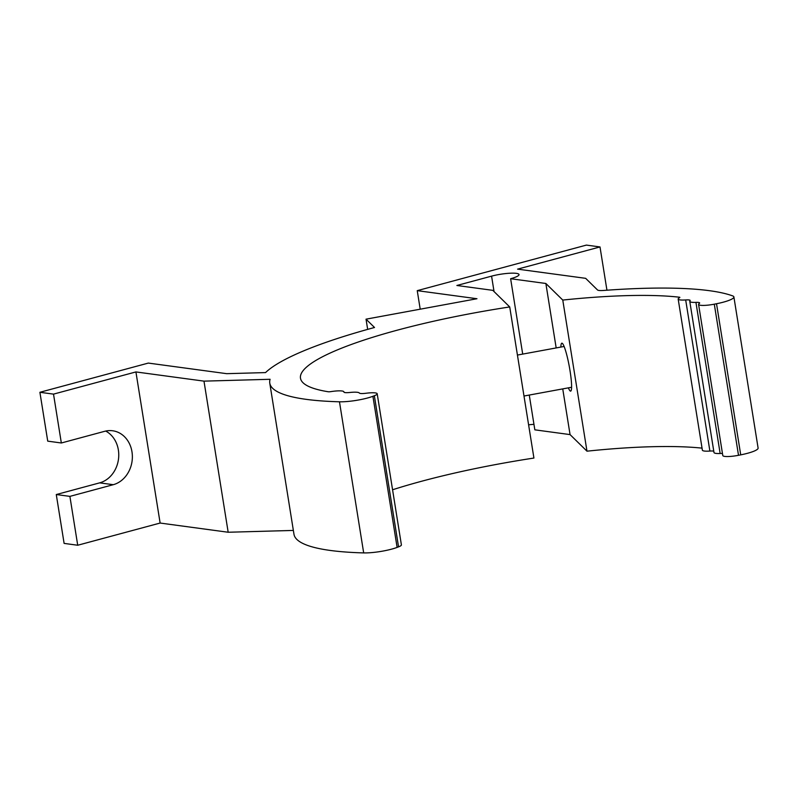 <?xml version="1.0" encoding="UTF-8"?>
<svg xmlns="http://www.w3.org/2000/svg" width="798" height="798" viewBox="0 0 798 798"><rect width="100%" height="100%" fill="white"/><g stroke="black" fill="none" stroke-linecap="round" stroke-linejoin="round"><path stroke-width="1.2" d="M372.915 396.287L374.352 395.738A12.958 2.304 -9.1 0 0 377.195 393.763L401.394 544.884A12.958 2.304 170.9 0 1 398.551 546.859L397.115 547.398L372.915 396.287A22.813 4.05 -9.1 0 1 339.469 401.793A241.056 42.853 -9.1 0 1 269.774 383.14A241.056 42.853 -9.1 0 1 270.093 379.289L203.979 381.135L135.919 371.928L53.516 394.122L39.9 392.287L148.328 363.08L226.682 373.673L265.544 372.586A251.42 44.698 -9.1 0 1 374.521 327.489L366.033 319.17L476.965 298.731L417.244 290.652L586.39 245.096L600.006 246.941L606.939 290.213M417.244 290.652L420.207 309.185M377.195 393.763A12.958 2.304 -9.1 0 0 366.013 393.254A7.78 1.387 170.9 0 1 359.339 393.035A12.958 2.304 -9.1 0 0 349.724 392.486A7.78 1.387 170.9 0 1 343.918 392.067A7.78 1.387 170.9 0 1 343.918 391.988A12.958 2.304 -9.1 0 0 343.918 391.868A12.958 2.304 -9.1 0 0 330.931 391.609A3.112 0.549 170.9 0 1 328.227 391.748A209.954 37.316 170.9 0 1 300.487 378.222A209.954 37.316 170.9 0 1 509.723 306.941L492.795 290.342L456.875 285.485L491.578 276.138A18.145 3.222 170.9 0 1 509.553 273.245A18.145 3.222 170.9 0 1 519.019 274.562A18.145 3.222 170.9 0 1 510.63 278.721L522.7 354.093M714.3 304.178L716.524 303.739A22.813 4.05 -9.1 0 0 733.891 296.936L758.1 448.047A22.813 4.05 170.9 0 1 740.724 454.86L738.509 455.299L714.3 304.178A12.958 2.304 -9.1 0 1 698.579 304.407A12.958 2.304 -9.1 0 1 699.238 303.499A7.78 1.387 170.9 0 0 699.637 302.961A7.78 1.387 170.9 0 0 695.936 302.372A12.958 2.304 -9.1 0 1 689.781 301.395A12.958 2.304 -9.1 0 1 690.041 300.826A7.78 1.387 170.9 0 0 690.2 300.477A7.78 1.387 170.9 0 0 685.682 299.938A12.958 2.304 -9.1 0 1 678.17 299.05A12.958 2.304 -9.1 0 1 679.517 297.724A3.112 0.549 170.9 0 0 679.846 297.415A3.112 0.549 170.9 0 0 679.317 297.195A209.954 37.316 170.9 0 0 562.77 300.068L545.862 283.48L510.63 278.721M733.891 296.936A22.813 4.05 -9.1 0 0 732.654 295.898A241.056 42.853 -9.1 0 0 603.517 290.462A10.364 1.845 170.9 0 1 597.522 289.973L585.652 278.332L517.593 269.135L600.006 246.941M562.77 300.068L586.979 451.179L570.061 434.601L534.84 429.833L529.264 395.06M702.05 448.147A209.954 37.316 -9.1 0 0 586.979 451.179M293.365 530.431L228.178 532.246L160.129 523.049L77.715 545.243L64.109 543.398L56.279 494.541L69.895 496.376L113.266 484.695A27.471 23.302 -82.3 0 0 132.368 456.446A27.471 23.302 -82.3 0 0 112.668 430.77A27.471 23.302 -82.3 0 0 104.708 431.299L61.336 442.99L53.516 394.122M738.509 455.299A12.958 2.304 170.9 0 1 722.789 455.528L698.579 304.407M722.469 453.523A7.78 1.387 -9.1 0 0 720.145 453.493A12.958 2.304 170.9 0 1 713.991 452.516L689.781 301.395M713.781 451.179A7.78 1.387 -9.1 0 0 709.891 451.06A12.958 2.304 170.9 0 1 702.37 450.162L678.17 299.05M533.952 424.346A18.145 3.222 -9.1 0 0 528.605 424.825M509.723 306.941L533.922 458.052A209.954 37.316 -9.1 0 0 392.566 489.773M397.115 547.398A22.813 4.05 170.9 0 1 363.679 552.904A241.056 42.853 170.9 0 1 293.973 534.261L269.774 383.14M366.033 319.17L367.669 329.375M560.874 347.06A24.369 3.122 79.6 0 1 561.822 343.2A24.369 3.122 79.6 0 1 570.051 370.9A24.369 3.122 79.6 0 1 570.65 391.12A24.369 3.122 79.6 0 1 568.385 387.848M545.862 283.48L556.176 347.928M562.74 388.885L570.061 434.601M203.979 381.135L228.178 532.246M77.715 545.243L69.895 496.376M135.919 371.928L160.129 523.049M56.279 494.541L99.65 482.86A27.471 23.302 97.7 0 0 118.543 458.7A27.471 23.302 97.7 0 0 105.695 431.06M39.9 392.287L47.73 441.144L61.336 442.99M679.317 297.195L679.407 297.784M685.682 299.938L709.891 451.06M695.936 302.372L720.145 453.493M716.524 303.739L740.724 454.86M491.578 276.138L494.042 291.569M374.352 395.738L398.551 546.859M339.469 401.793L363.679 552.904M99.65 482.86L113.266 484.695M564.096 346.472L517.423 355.07M571.607 387.259L523.987 396.027"/></g></svg>
